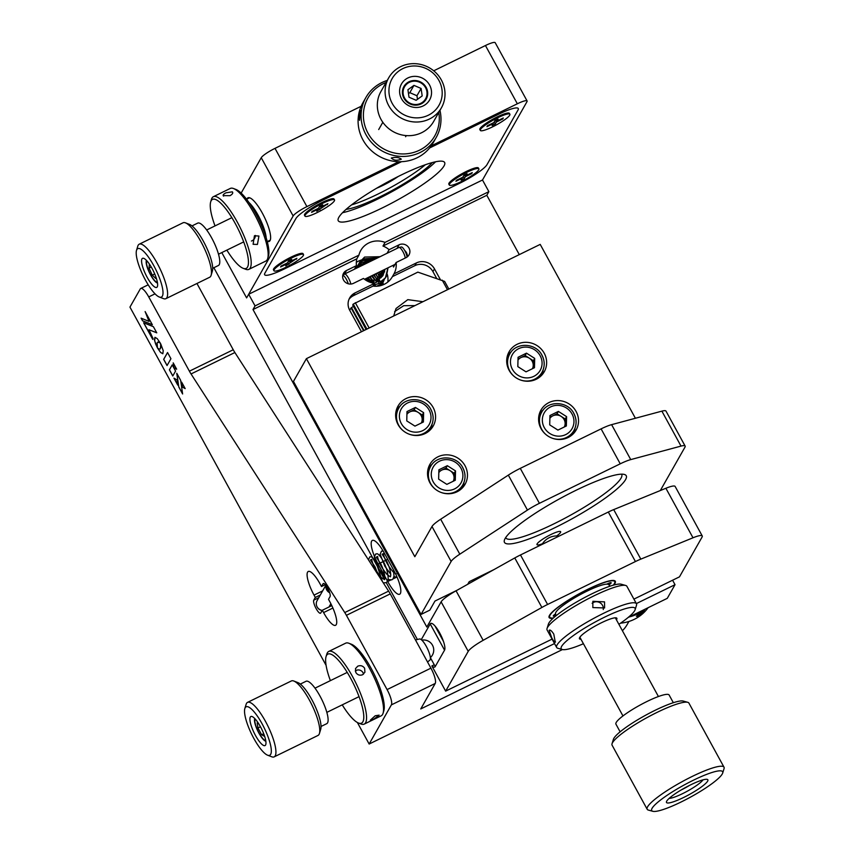 <?xml version="1.0" encoding="UTF-8"?>
<svg xmlns="http://www.w3.org/2000/svg" width="854" height="854" viewBox="0 0 854 854"><rect width="100%" height="100%" fill="white"/><g stroke="black" fill="none" stroke-linecap="round" stroke-linejoin="round"><path stroke-width="1.28" d="M393.203 265.274A20.218 19.215 -150.4 0 1 393.523 267.056L396.107 262.509L406.098 257.62A7.408 7.045 29.6 0 0 409.013 248.076A7.408 7.045 29.6 0 0 399.074 244.81L389.093 249.688A20.218 19.215 -150.4 0 0 382.976 246.027L385.047 242.387L488.883 191.648L486.812 195.288L382.976 246.027M407.283 256.894A7.408 7.045 29.6 0 0 404.679 250.478M396.107 262.509A20.218 19.215 -150.4 0 1 393.95 273.899L392.402 276.632A20.218 19.215 -150.4 0 1 392.306 276.781A20.218 19.215 -150.4 0 1 373.017 286.101L353.481 295.644A13.483 12.81 29.6 0 0 348.998 299.327M488.883 191.648L482.499 180.002L248.685 294.256L255.058 305.903L252.997 309.543L356.833 258.805A20.218 19.215 -150.4 0 0 356.46 265.637L346.468 270.515A7.408 7.045 29.6 0 0 344.813 281.756A7.408 7.045 29.6 0 0 353.481 283.336L363.473 278.447A20.218 19.215 -150.4 0 0 374.564 283.368L373.017 286.101M387.31 274.412A20.218 19.215 -150.4 0 1 387.812 282.055M387.524 581.222L387.684 581.521A20.218 5.263 -116 0 0 399.661 594.224A20.218 5.263 -116 0 0 400.355 593.541A20.218 5.263 -116 0 0 393.886 570.6L384.321 553.125A20.218 5.263 -116 0 0 372.344 540.422A20.218 5.263 -116 0 0 378.119 564.046L387.246 580.72M613.748 585.054A37.736 6.394 151.3 0 0 614.944 583.399A37.736 6.394 151.3 0 0 615.307 581.275A37.736 6.394 151.3 0 0 583.581 591.427A37.736 6.394 151.3 0 0 549.474 615.392A37.736 6.394 151.3 0 0 549.101 617.517A37.736 6.394 151.3 0 0 553.125 618.243M252.997 309.543L426.819 627.039L441.123 601.846A20.218 3.427 -28.7 0 1 456.057 590.808L514.781 557.95A20.218 3.427 -28.7 0 1 520.481 554.961L547.595 604.472L635.429 561.548L608.315 512.037L520.481 554.961M363.548 330.722L351.058 307.91L349.713 310.28L361.466 331.747M349.713 310.28A13.483 12.81 -150.4 0 1 349.692 297.907A13.483 12.81 -150.4 0 1 355.029 292.911L353.481 295.644M374.564 283.368L355.029 292.911M436.586 278.287L432.925 271.593A13.483 12.81 29.6 0 0 414.852 265.658L416.41 262.925L393.95 273.899M414.852 265.658L392.402 276.632M416.41 262.925A13.483 12.81 -150.4 0 1 434.472 268.861L432.925 271.593M440.301 279.504L434.472 268.861M519.296 254.62L486.812 195.288M248.685 294.256L246.614 297.897L221.805 252.592L246.614 297.897L293.146 215.977L261.249 157.712A13.483 2.284 -28.7 0 1 275.009 148.361L361.157 106.27M421.812 640.137A10.109 10.109 0 0 1 430.363 657.623L435.241 666.536L444.55 650.161A15.158 3.95 -116 0 0 440.322 634.127A15.158 3.95 -116 0 0 430.715 623.431A15.158 3.95 -116 0 0 430.202 623.943L421.268 639.667L430.202 623.943L431.441 623.335L430.202 623.943L444.55 650.161L435.241 666.536A15.158 3.95 -116 0 1 434.729 667.059A15.158 3.95 -116 0 1 431.868 665.939L445.649 691.121L552.09 639.102M456.057 590.808L483.161 640.319A20.218 3.427 151.3 0 0 468.227 651.356L445.649 691.121M213.852 267.729L384.588 579.578M386.232 582.588L417.392 639.497M483.161 640.319L541.884 607.461L514.781 557.95M633.914 599.124L679.474 576.856L702.052 537.102A20.218 3.427 151.3 0 0 702.244 535.96A20.218 3.427 151.3 0 0 693 537.785L665.896 488.264A20.218 3.427 -28.7 0 1 675.14 486.449L702.244 535.96M608.315 512.037A20.218 3.427 -28.7 0 1 613.706 509.603L640.82 559.124L693 537.785M640.82 559.124A20.218 3.427 151.3 0 0 635.429 561.548M547.595 604.472A20.218 3.427 151.3 0 0 541.884 607.461M356.321 262.37A20.218 19.215 -150.4 0 1 373.166 260.064M431.868 665.939L434.27 664.764M613.706 509.603L665.896 488.264M255.058 305.903L358.904 255.165L356.833 258.805M358.904 255.165A20.218 19.215 -150.4 0 1 360.772 250.446A20.218 19.215 -150.4 0 1 385.047 242.387M356.46 265.637L354.421 269.223M387.054 253.286L389.093 249.688M352.745 305.049L366.088 329.484L352.713 305.006L353.236 304.088L417.841 272.127L444.624 281.404L448.82 289.058M422.933 301.708L407.796 299.647L396.021 308.518L393.694 315.991M394.633 311.582L403.761 305.668L414.937 305.615M351.058 307.91L351.506 307.579A5.818 0.982 -28.7 0 0 353.428 306.351M625.555 479.638A69.409 11.753 -28.7 0 1 557.566 526.395A69.409 11.753 -28.7 0 1 504.404 540.123A69.409 11.753 -28.7 0 1 505.141 538.479A69.409 11.753 -28.7 0 1 562.594 497.177A69.409 11.753 -28.7 0 1 624.359 474.45A69.409 11.753 -28.7 0 1 625.555 479.638M505.707 537.572A66.036 11.177 151.3 0 0 505.824 537.86A66.036 11.177 151.3 0 0 561.356 520.097A66.036 11.177 151.3 0 0 621.039 478.155A66.036 11.177 151.3 0 0 621.68 474.429A66.036 11.177 151.3 0 0 621.509 474.173M537.113 543.902A13.483 2.284 151.3 0 0 536.985 544.66A13.483 2.284 151.3 0 0 542.503 543.699A13.483 2.284 -28.7 0 1 536.985 544.66A13.483 2.284 -28.7 0 1 537.113 543.902A13.483 2.284 -28.7 0 1 549.293 535.341A13.483 2.284 -28.7 0 1 560.63 531.711A13.483 2.284 151.3 0 0 549.293 535.341A13.483 2.284 151.3 0 0 537.113 543.902M556.723 535.949A13.483 2.284 151.3 0 0 560.502 532.48A13.483 2.284 151.3 0 0 560.63 531.711A13.483 2.284 -28.7 0 1 560.502 532.48A13.483 2.284 -28.7 0 1 556.723 535.949M429.968 482.873A20.218 19.215 29.6 0 0 447.549 493.751A20.218 19.215 29.6 0 0 465.078 484.282A20.218 19.215 29.6 0 0 465.035 465.729A20.218 19.215 29.6 0 0 447.453 454.851A20.218 19.215 29.6 0 0 429.925 464.32A20.218 19.215 29.6 0 0 429.968 482.873M463.017 487.207A20.218 19.215 29.6 0 0 463.925 482.499M541.03 428.601A20.218 19.215 29.6 0 0 558.612 439.479A20.218 19.215 29.6 0 0 576.14 430.01A20.218 19.215 29.6 0 0 576.098 411.457A20.218 19.215 29.6 0 0 558.516 400.579A20.218 19.215 29.6 0 0 540.988 410.048A20.218 19.215 29.6 0 0 541.03 428.601M574.08 432.935A20.218 19.215 29.6 0 0 574.988 428.228M509.133 370.348A20.218 19.215 29.6 0 0 526.715 381.226A20.218 19.215 29.6 0 0 544.254 371.757A20.218 19.215 29.6 0 0 544.212 353.204A20.218 19.215 29.6 0 0 526.63 342.326A20.218 19.215 29.6 0 0 509.091 351.795A20.218 19.215 29.6 0 0 509.133 370.348M542.183 374.682A20.218 19.215 29.6 0 0 543.101 369.963M398.071 424.619A20.218 19.215 29.6 0 0 415.652 435.497A20.218 19.215 29.6 0 0 433.191 426.029A20.218 19.215 29.6 0 0 433.149 407.475A20.218 19.215 29.6 0 0 415.567 396.598A20.218 19.215 29.6 0 0 398.028 406.066A20.218 19.215 29.6 0 0 398.071 424.619M431.121 428.954A20.218 19.215 29.6 0 0 432.039 424.246M467.736 584.275L469.198 581.691L494.018 569.565M306.394 358.659L293.466 381.418L421.043 614.432L451.125 561.462L431.985 526.512L414.83 556.723L306.394 358.659L540.208 244.393L635.397 418.257M630.743 459.601A20.218 3.427 151.3 0 0 620.239 463.818L601.099 428.868A20.218 3.427 -28.7 0 1 611.613 424.651L630.743 459.601L681.012 446.098A20.218 3.427 151.3 0 1 685.132 446.066A20.218 3.427 151.3 0 1 684.94 447.208L660.334 490.538M431.985 526.512A20.218 3.427 -28.7 0 1 440.675 519.232L508.333 475.123A20.218 3.427 -28.7 0 1 520.278 468.366L539.408 503.316L620.239 463.818M539.408 503.316A20.218 3.427 151.3 0 0 527.462 510.073L459.815 554.182A20.218 3.427 151.3 0 0 451.125 561.462M456.879 590.349L434.974 601.045L429.808 610.151L421.043 614.432M601.099 428.868L520.278 468.366M611.613 424.651L661.882 411.137A20.218 3.427 -28.7 0 1 666.003 411.116L685.132 446.066M400.152 406.141A20.218 19.215 29.6 0 0 396.576 409.333M511.215 351.859A20.218 19.215 29.6 0 0 507.639 355.061M543.112 410.123A20.218 19.215 29.6 0 0 539.536 413.315M432.049 464.395A20.218 19.215 29.6 0 0 428.473 467.586M608.881 584.873A5.049 0.854 151.3 0 0 611.144 582.738A5.049 0.854 151.3 0 0 606.788 584.157M613.3 585.171A37.064 6.277 151.3 0 0 614.72 581.595A37.064 6.277 151.3 0 0 574.443 596.572A37.064 6.277 151.3 0 0 549.698 617.196A37.064 6.277 151.3 0 0 553.477 617.933M555.559 613.909A5.049 0.854 151.3 0 0 553.264 616.054A5.049 0.854 151.3 0 0 555.933 615.456M555.506 641.984C554.833 642.667 553.573 641.269 551.716 637.767L549.133 630.327C550.083 629.494 551.641 630.764 553.787 634.127L555.292 642.208M603.255 609.553A6.736 6.405 29.6 0 0 592.142 603.298M604.525 601.867L604.589 607.952L592.836 607.578L592.868 601.301L604.525 601.867M580.976 639.24A21.329 3.608 -28.7 0 1 579.428 638.066A21.329 3.608 -28.7 0 1 579.652 637.564A21.329 3.608 -28.7 0 1 597.309 624.872A21.329 3.608 -28.7 0 1 616.289 617.89A21.329 3.608 -28.7 0 1 616.652 619.481A21.329 3.608 -28.7 0 1 616.439 619.823M618.894 624.306A42.113 7.131 151.3 0 0 634.682 610.674A42.113 7.131 151.3 0 0 635.13 609.671A42.113 7.131 151.3 0 0 602.881 618.008A42.113 7.131 151.3 0 0 561.622 646.382A42.113 7.131 151.3 0 0 562.348 649.52A42.113 7.131 151.3 0 0 583.421 643.724M562.348 649.52L557.886 648.293A45.486 7.697 -28.7 0 1 556.659 647.46A45.486 7.697 -28.7 0 1 557.107 644.898A45.486 7.697 -28.7 0 1 598.216 616.001A45.486 7.697 -28.7 0 1 636.454 603.767A45.486 7.697 -28.7 0 1 636.497 605.251L635.13 609.671M547.051 628.491L548.417 624.071A42.113 7.131 -28.7 0 1 548.866 623.078A42.113 7.131 -28.7 0 1 583.73 598.014A42.113 7.131 -28.7 0 1 621.2 584.221L625.662 585.46A45.486 7.697 151.3 0 0 585.193 600.351A45.486 7.697 151.3 0 0 547.531 627.412A45.486 7.697 151.3 0 0 547.051 628.491A45.486 7.697 151.3 0 0 547.094 629.985L556.659 647.46M636.454 603.767L626.889 586.292A45.486 7.697 151.3 0 0 625.662 585.46M610.119 586.154L608.667 584.648A30.328 5.135 151.3 0 0 582.695 593.316A30.328 5.135 151.3 0 0 555.901 612.254A30.328 5.135 151.3 0 0 555.527 613.738L556.007 615.777M679.133 799.568A23.581 3.992 -28.7 0 1 666.472 801.692A23.581 3.992 -28.7 0 1 695.231 782.712A23.581 3.992 -28.7 0 1 707.229 779.382A23.581 3.992 -28.7 0 1 700.867 787.335A23.581 3.992 -28.7 0 1 679.133 799.568M669.162 798.394A20.218 3.427 151.3 0 0 678.684 795.448A20.218 3.427 151.3 0 0 703.002 779.862M673.379 805.578A40.437 6.843 151.3 0 0 722.687 773.041A40.437 6.843 151.3 0 0 700.985 776.702A40.437 6.843 151.3 0 0 663.729 797.657A40.437 6.843 151.3 0 0 652.808 811.3A40.437 6.843 151.3 0 0 673.379 805.578M652.808 811.3L648.346 810.072A43.8 7.419 -28.7 0 1 647.172 809.261A43.8 7.419 -28.7 0 1 700.547 772.582A43.8 7.419 -28.7 0 1 724.011 767.191A43.8 7.419 -28.7 0 1 724.053 768.621L722.687 773.041M612.04 743.749L613.407 739.329A40.437 6.843 -28.7 0 1 662.715 706.792A40.437 6.843 -28.7 0 1 683.285 701.081L687.737 702.308A43.8 7.419 151.3 0 0 665.458 708.5A43.8 7.419 151.3 0 0 612.04 743.749A43.8 7.419 151.3 0 0 612.083 745.179L647.172 809.261M724.011 767.191L688.922 703.109A43.8 7.419 151.3 0 0 687.737 702.308M620.132 731.825L615.937 724.149A30.328 5.135 -28.7 0 1 652.883 698.753A30.328 5.135 -28.7 0 1 669.13 695.017L673.336 702.703M689.541 785.392A16.845 2.85 -28.7 0 1 681.065 790.035M267.612 241.458A24.264 6.32 -116 0 0 269.234 241.415A24.264 6.32 -116 0 0 262.306 213.062A24.264 6.32 -116 0 0 247.938 197.818A24.264 6.32 -116 0 0 246.902 199.078M241.148 193.1L261.249 157.712M433.715 70.807L485.446 45.529A13.483 2.284 -28.7 0 1 495.203 42.7L527.089 100.953A13.483 2.284 151.3 0 0 517.343 103.782L485.446 45.529M284.115 269.053L459.473 183.354A26.954 4.569 151.3 0 0 486.993 164.651L518.015 110.027A26.954 4.569 151.3 0 0 518.271 108.511A26.954 4.569 -28.7 0 1 518.015 110.027L486.993 164.651A26.954 4.569 -28.7 0 1 459.473 183.354L284.115 269.053A26.954 4.569 -28.7 0 1 264.612 274.71A26.954 4.569 -28.7 0 1 264.868 273.195A26.954 4.569 151.3 0 0 264.612 274.71A26.954 4.569 151.3 0 0 284.115 269.053M295.89 218.581L264.868 273.195L295.89 218.581A26.954 4.569 -28.7 0 1 323.399 199.868A26.954 4.569 151.3 0 0 295.89 218.581M498.768 114.18L429.605 147.977L498.768 114.18A26.954 4.569 -28.7 0 1 518.271 108.511A26.954 4.569 151.3 0 0 498.768 114.18M401.54 161.684L323.399 199.868L401.54 161.684M275.009 148.361L306.906 206.615L398.797 161.716M431.217 145.874L517.343 103.782M306.906 206.615A13.483 2.284 151.3 0 0 293.146 215.977M527.089 100.953A13.483 2.284 151.3 0 1 526.961 101.711L482.499 180.002M425.367 164.715A53.909 9.127 -28.7 0 1 351.56 204.885M432.305 162.559A53.909 9.127 -28.7 0 1 391.185 190.986A53.909 9.127 -28.7 0 1 346.051 209.401M376.603 188.243A21.905 3.704 151.3 0 0 398.199 176.49M338.835 217.322A60.645 10.269 151.3 0 0 338.248 220.738A60.645 10.269 151.3 0 0 389.232 204.426A60.645 10.269 151.3 0 0 444.048 165.9A60.645 10.269 151.3 0 0 444.635 162.484A60.645 10.269 151.3 0 0 393.651 178.806A60.645 10.269 151.3 0 0 338.835 217.322M342.529 212.71A60.645 10.269 151.3 0 0 391.591 191.883A60.645 10.269 151.3 0 0 435.572 161.78M303.501 254.556L303.031 253.681A16.845 2.85 151.3 0 0 302.572 253.371A16.845 2.85 151.3 0 0 287.584 258.89A16.845 2.85 151.3 0 0 273.632 268.914A16.845 2.85 151.3 0 0 273.461 269.309A16.845 2.85 151.3 0 0 273.472 269.853L273.953 270.729A16.845 2.85 151.3 0 0 288.118 266.202A16.845 2.85 151.3 0 0 303.341 255.506A16.845 2.85 151.3 0 0 303.501 254.556A16.845 2.85 151.3 0 0 289.346 259.082A16.845 2.85 151.3 0 0 274.113 269.779A16.845 2.85 151.3 0 0 273.953 270.729M334.522 199.932L334.042 199.057A16.845 2.85 151.3 0 0 333.594 198.747A16.845 2.85 151.3 0 0 318.606 204.266A16.845 2.85 151.3 0 0 304.654 214.29A16.845 2.85 151.3 0 0 304.472 214.696A16.845 2.85 151.3 0 0 304.494 215.24L304.974 216.115A16.845 2.85 151.3 0 0 319.129 211.589A16.845 2.85 151.3 0 0 334.362 200.882A16.845 2.85 151.3 0 0 334.522 199.932A16.845 2.85 151.3 0 0 320.357 204.469A16.845 2.85 151.3 0 0 305.134 215.165A16.845 2.85 151.3 0 0 304.974 216.115M509.891 114.244L509.411 113.368A16.845 2.85 151.3 0 0 508.952 113.059A16.845 2.85 151.3 0 0 493.964 118.578A16.845 2.85 151.3 0 0 480.023 128.602A16.845 2.85 151.3 0 0 479.841 128.997A16.845 2.85 151.3 0 0 479.852 129.552L480.332 130.427A16.845 2.85 151.3 0 0 494.498 125.89A16.845 2.85 151.3 0 0 509.721 115.194A16.845 2.85 151.3 0 0 509.891 114.244A16.845 2.85 151.3 0 0 495.726 118.77A16.845 2.85 151.3 0 0 480.492 129.477A16.845 2.85 151.3 0 0 480.332 130.427M478.87 168.857L478.389 167.982A16.845 2.85 151.3 0 0 477.93 167.672A16.845 2.85 151.3 0 0 462.943 173.191A16.845 2.85 151.3 0 0 449.001 183.215A16.845 2.85 151.3 0 0 448.82 183.61A16.845 2.85 151.3 0 0 448.841 184.165L449.311 185.04A16.845 2.85 151.3 0 0 463.476 180.504A16.845 2.85 151.3 0 0 478.71 169.807A16.845 2.85 151.3 0 0 478.87 168.857A16.845 2.85 151.3 0 0 464.704 173.394A16.845 2.85 151.3 0 0 449.482 184.09A16.845 2.85 151.3 0 0 449.311 185.04M248.898 202.451A23.581 6.149 64 0 1 266.181 237.796M141.679 262.541A16.173 4.217 64 0 1 143.792 258.378A16.173 4.217 64 0 1 151.948 268.252A16.173 4.217 64 0 1 157.531 283.197A16.173 4.217 64 0 1 157.467 286.368A16.173 4.217 64 0 1 149.429 281.073A16.173 4.217 64 0 1 141.679 262.541M146.45 260.395A12.799 3.331 -116 0 0 146.247 263.267A12.799 3.331 -116 0 0 150.945 275.586A12.799 3.331 -116 0 0 157.51 283.016M136.394 255.656A26.954 7.024 -116 0 0 145.703 280.571A26.954 7.024 -116 0 0 159.303 297.021A26.954 7.024 -116 0 0 162.815 290.082A26.954 7.024 -116 0 0 149.909 259.21A26.954 7.024 -116 0 0 136.512 250.382A26.954 7.024 -116 0 0 136.394 255.656M136.512 250.382L137.793 246.144A30.328 7.899 64 0 1 139.213 244.201A30.328 7.899 64 0 1 154.916 259.317A30.328 7.899 64 0 1 167.395 290.808A30.328 7.899 64 0 1 165.847 298.686A30.328 7.899 64 0 1 163.434 298.612L159.303 297.021M185.467 222.851L189.599 224.442A26.954 7.024 64 0 1 203.199 240.892A26.954 7.024 64 0 1 212.507 265.807A26.954 7.024 64 0 1 212.39 271.081L211.109 275.319A30.328 7.899 -116 0 0 211.237 269.384A30.328 7.899 -116 0 0 200.765 241.362A30.328 7.899 -116 0 0 185.467 222.851A30.328 7.899 -116 0 0 183.055 222.777L139.213 244.201M165.847 298.686L209.678 277.262A30.328 7.899 -116 0 0 211.109 275.319M191.99 225.904L197.701 223.118A23.581 6.149 64 0 1 209.913 234.871A23.581 6.149 64 0 1 219.617 259.37A23.581 6.149 64 0 1 218.41 265.498L212.699 268.284M424.47 86.019A12.127 11.529 29.6 0 0 407.646 83.35A12.127 11.529 29.6 0 0 405.629 99.651A12.127 11.529 29.6 0 0 422.463 102.32A12.127 11.529 29.6 0 0 424.47 86.019M421.097 88.464L413.955 85.379L407.913 89.745L409.002 97.207L416.144 100.292L422.186 95.915L421.097 88.464L416.955 95.744L409.824 92.659L408.479 93.63M417.489 99.32L416.955 95.744M409.824 92.659L413.955 85.379M146.867 260.833A12.127 3.16 -116 0 0 146.632 261.324A12.127 3.16 -116 0 0 147.123 266.224A12.127 3.16 -116 0 0 156.89 282.311A12.127 3.16 -116 0 0 157.414 282.428M150.112 265.178L149.311 264.398L149.055 268.092L152.279 275.137L155.748 278.489L155.866 276.835M151.243 267.024L149.055 268.092M154.723 273.942L152.279 275.137M405.394 103.483A16.173 15.372 -150.4 0 1 403.248 81.493A16.173 15.372 -150.4 0 1 425.751 80.361A16.173 15.372 -150.4 0 1 427.886 102.352A16.173 15.372 -150.4 0 1 405.394 103.483M423.114 83.681A12.799 12.169 29.6 0 0 403.921 86.51A12.799 12.169 29.6 0 0 406.995 101.989A12.799 12.169 29.6 0 0 426.189 99.16A12.799 12.169 29.6 0 0 423.114 83.681M398.604 111.191A26.954 25.62 29.6 0 0 436.106 109.312A26.954 25.62 29.6 0 0 432.53 72.654A26.954 25.62 29.6 0 0 395.039 74.533A26.954 25.62 29.6 0 0 398.604 111.191M434.142 71.16A30.328 28.822 -150.4 0 1 441.422 107.807A30.328 28.822 -150.4 0 1 395.968 114.511A30.328 28.822 -150.4 0 1 388.687 77.863A30.328 28.822 -150.4 0 1 434.142 71.16M388.687 77.863L380.927 91.517A30.328 28.822 29.6 0 0 388.207 128.164A30.328 28.822 29.6 0 0 433.661 121.46L441.422 107.807M302.572 253.371A16.845 2.85 151.3 0 0 287.584 258.89A16.845 2.85 151.3 0 0 273.632 268.914A16.845 2.85 151.3 0 0 273.461 269.309M287.435 262.925L281.115 266.01L280.56 266.992L286.869 263.907L285.759 265.872L296.904 258.292L290.584 261.377L291.705 259.413L288.545 260.95L287.435 262.925M290.584 261.377L289.73 260.374M296.338 259.274L295.612 258.922M290.029 262.359L288.908 260.78M288.908 264.324L287.862 262.157M286.869 263.907L286.677 263.288M333.594 198.747A16.845 2.85 151.3 0 0 318.606 204.266A16.845 2.85 151.3 0 0 304.654 214.29A16.845 2.85 151.3 0 0 304.472 214.696M318.446 208.301L312.137 211.386L311.582 212.368L317.891 209.283L316.77 211.258L327.915 203.679L321.606 206.764L322.716 204.8L319.567 206.337L318.446 208.301M321.606 206.764L320.752 205.761M327.36 204.661L326.634 204.309M321.051 207.746L319.93 206.156M319.93 209.71L318.884 207.543M317.891 209.283L317.699 208.675M508.952 113.059A16.845 2.85 151.3 0 0 493.964 118.578A16.845 2.85 151.3 0 0 480.023 128.602A16.845 2.85 151.3 0 0 479.841 128.997M493.815 122.613L487.495 125.698L486.94 126.68L493.249 123.595L492.139 125.559L495.288 124.022L496.409 122.047L502.718 118.962L503.284 117.98L496.964 121.065L498.085 119.101L494.925 120.649L493.815 122.613M496.964 121.065L496.11 120.062M502.718 118.962L501.992 118.61M496.409 122.047L495.299 120.467M495.288 124.022L494.242 121.844M493.249 123.595L493.057 122.976M477.93 167.672A16.845 2.85 151.3 0 0 462.943 173.191A16.845 2.85 151.3 0 0 449.001 183.215A16.845 2.85 151.3 0 0 448.82 183.61M462.793 177.226L456.484 180.311L455.919 181.294L462.238 178.208L461.117 180.173L464.277 178.635L465.387 176.671L471.707 173.586L472.262 172.604L465.953 175.689L467.063 173.714L463.914 175.262L462.793 177.226M465.953 175.689L465.099 174.686M471.707 173.586L470.97 173.234M465.387 176.671L464.277 175.081M464.277 178.635L463.231 176.458M462.238 178.208L462.046 177.6M391.367 157.99C395.658 156.955 398.978 157.349 401.327 159.175C396.982 160.872 393.662 160.477 391.367 157.99L391.303 158.171M360.356 110.689L359.566 120.35L358.883 116.849L360.537 110.497M365.875 97.548L362.875 102.832A40.437 38.43 29.6 0 0 358.21 118.033A40.437 38.43 29.6 0 0 386.723 159.613A40.437 38.43 29.6 0 0 433.191 142.767L436.191 137.483A40.437 38.43 -150.4 0 1 389.723 154.339A40.437 38.43 -150.4 0 1 361.199 112.749A40.437 38.43 -150.4 0 1 365.875 97.548A40.437 38.43 -150.4 0 1 387.214 80.436M386.04 82.507A38.409 36.508 29.6 0 0 363.505 112.44A38.409 36.508 29.6 0 0 398.338 153.677A38.409 36.508 29.6 0 0 439.18 121.503A38.409 36.508 29.6 0 0 438.775 112.461M439.959 110.39A40.437 38.43 -150.4 0 1 440.856 122.293A40.437 38.43 -150.4 0 1 436.191 137.483M223.534 196.11C222.595 195.203 223.417 194.104 225.99 192.812L232.309 191.83C233.302 192.908 232.544 194.189 230.036 195.673L223.15 195.63M251.418 241.02A5.049 4.409 125.3 0 0 252.154 240.732A5.049 4.409 125.3 0 0 255.282 235.437M257.428 244.457L253.104 244.297L254.439 235.757L258.933 236.046L257.428 244.457M233.526 188.531L236.003 189.481A38.409 10.002 64 0 1 238.458 190.848A38.409 10.002 64 0 1 260.214 222.467A38.409 10.002 64 0 1 268.487 255.944L267.708 258.484A40.437 10.536 -116 0 0 259.008 223.257A40.437 10.536 -116 0 0 236.099 189.972A40.437 10.536 -116 0 0 233.526 188.531A40.437 10.536 -116 0 0 230.313 188.424L213.361 196.708A40.437 10.536 64 0 1 219.147 198.256A40.437 10.536 64 0 1 244.255 236.537A40.437 10.536 64 0 1 248.866 269.362A40.437 10.536 64 0 1 245.653 269.266L243.176 268.316A38.409 10.002 -116 0 0 243.7 241.906A38.409 10.002 -116 0 0 217.994 200.85A38.409 10.002 -116 0 0 210.692 201.854A38.409 10.002 -116 0 0 215.027 225.904M248.866 269.362L265.818 261.078A40.437 10.536 -116 0 0 267.708 258.484M226.854 250.115A38.409 10.002 -116 0 0 240.721 266.95A38.409 10.002 -116 0 0 243.176 268.316M210.692 201.854L211.461 199.313A40.437 10.536 64 0 1 213.361 196.708M336.262 624.594A20.218 5.263 -116 0 0 329.793 601.664L328.523 599.327L330.071 596.594A7.408 1.932 -116 0 0 328 588.758A7.408 1.932 -116 0 0 323.303 583.528A7.408 1.932 -116 0 0 323.058 583.784L321.499 586.517L320.229 584.179A20.218 5.263 -116 0 0 308.251 571.486A20.218 5.263 -116 0 0 314.026 595.11L315.297 597.437L313.749 600.17A7.408 1.932 -116 0 0 315.809 608.005A7.408 1.932 -116 0 0 320.506 613.236A7.408 1.932 -116 0 0 320.762 612.98L322.31 610.258L323.591 612.585A20.218 5.263 -116 0 0 335.569 625.288A20.218 5.263 -116 0 0 336.262 624.594M370.487 282.439L371.202 281.179A20.218 19.215 29.6 0 1 373.219 283.154M380.98 277.667A20.218 19.215 29.6 0 0 377.383 273.002L379.197 275.714M357.698 267.622A20.218 19.215 29.6 0 0 354.752 268.636M375.514 286.261A20.218 19.215 29.6 0 0 374.095 284.201M383.361 284.702A20.218 19.215 29.6 0 0 382.923 282.471M435.22 683.456L391.378 704.881A13.483 3.512 -116 0 0 387.075 689.584L430.918 668.159A13.483 3.512 64 0 1 435.22 683.456L420.744 708.948L554.534 643.564M636.358 603.586L675.023 584.691L672.578 580.229M391.378 704.881L369.152 744.026L562.466 649.552M628.192 617.431L667.273 598.344L675.023 584.691M155.033 293.84L148.735 296.914A13.483 3.512 -116 0 0 140.75 288.449A13.483 3.512 -116 0 0 140.291 288.908L129.947 307.109L326.089 665.351M369.152 744.026L357.367 722.495M160.744 343.938L160.371 348.827L159.207 349.083L157.542 348.069L160.563 352.456L162.826 353.737L163.242 350.695L160.744 343.938M148.97 329.74L156.762 332.836L153.4 326.698L143.632 322.769L152.749 339.412L153.122 338.76L148.97 329.74L156.73 332.772M152.354 324.776L145.116 311.561L149.012 321.382L141.102 318.158L142.575 320.848L152.354 324.776M172.775 376.006L175.582 371.063L172.198 364.893L169.391 369.825L172.775 376.006M176.661 369.195L173.202 362.865L173.885 367.732L176.661 369.195M181.635 382.133L182.425 387.097L185.179 388.602L181.635 382.133M176.767 373.241L178.785 386.979L182.617 393.982L180.674 380.382L176.767 373.241M177.771 385.122L177.045 379.934L173.949 378.141L177.771 385.122M157.115 342.87L158.353 341.995L160.274 343.073L157.221 338.622L154.948 337.319L154.425 339.785L155.599 343.948L157.488 348.005L157.115 342.87M167.053 365.555L170.939 358.723L167.544 352.531L163.658 359.353L167.053 365.555M148.735 296.914L189.396 371.18L233.238 349.756A13.483 3.512 -116 0 0 234.882 352.531L388.613 591.128A13.483 3.512 64 0 1 390.257 593.893L346.414 615.318L387.075 689.584M346.414 615.318A13.483 3.512 -116 0 0 344.77 612.553L388.613 591.128M234.882 352.531L191.04 373.956L344.77 612.553M191.04 373.956A13.483 3.512 64 0 1 189.396 371.18M196.954 283.485L233.238 349.756M430.918 668.159L390.257 593.893M167.565 352.563L163.722 359.331L167.096 365.491M154.958 337.319L154.723 340.992L157.435 347.759M157.638 342.134L160.189 342.913M174.056 378.205L177.749 384.94M176.853 373.401L178.785 386.979M178.849 386.958L182.596 393.801M181.721 382.293L182.425 387.097M182.478 387.065L185.126 388.506M173.287 363.014L173.949 367.7L176.618 369.109M172.22 364.925L169.455 369.793L172.818 375.931M141.198 318.19L142.639 320.816L152.311 324.712M145.137 311.593L149.012 321.382M143.728 322.801L152.781 339.348M157.67 348.186L160.616 352.435L162.868 353.716M160.435 343.361L160.947 347.044L160.168 348.998M325.289 584.659L321.499 586.517M315.297 597.437L320.314 594.992M331.811 605.614L322.31 610.258M329.687 605.764A7.408 1.932 -116 0 0 330.22 606.393M622.395 630.711A30.328 28.822 29.6 0 0 627.135 624.594L628.896 621.488M644.396 610.823C640.938 614.688 638.269 616.513 636.401 616.31C640.265 613.001 642.934 611.165 644.396 610.823L644.471 610.567M644.364 609.532A40.437 38.43 -150.4 0 1 629.163 616.962M620.559 623.164A40.437 38.43 29.6 0 0 648.101 607.706M250.83 724.47A16.173 4.217 64 0 1 252.111 716.559A16.173 4.217 64 0 1 265.039 737.621A16.173 4.217 64 0 1 265.786 744.539A16.173 4.217 64 0 1 259.029 741.058A16.173 4.217 64 0 1 250.83 724.47M254.78 718.577A12.799 3.331 -116 0 0 255.229 724.416A12.799 3.331 -116 0 0 265.84 741.197M246.091 720.093A26.954 7.024 -116 0 0 267.622 755.203A26.954 7.024 -116 0 0 269.768 742.009A26.954 7.024 -116 0 0 256.115 714.36A26.954 7.024 -116 0 0 244.831 708.564A26.954 7.024 -116 0 0 246.091 720.093M244.831 708.564L246.123 704.326A30.328 7.899 64 0 1 247.543 702.372A30.328 7.899 64 0 1 260.865 713.752A30.328 7.899 64 0 1 274.177 741.955A30.328 7.899 64 0 1 274.166 756.868A30.328 7.899 64 0 1 271.764 756.793L267.622 755.203M293.787 681.022L297.929 682.613A26.954 7.024 64 0 1 319.46 717.734A26.954 7.024 64 0 1 320.72 729.252L319.428 733.501A30.328 7.899 -116 0 0 318.019 720.53A30.328 7.899 -116 0 0 293.787 681.022A30.328 7.899 -116 0 0 291.385 680.948L247.543 702.372M274.166 756.868L318.008 735.443A30.328 7.899 -116 0 0 319.428 733.501M300.32 684.086L306.031 681.289A23.581 6.149 64 0 1 316.396 690.139A23.581 6.149 64 0 1 326.751 712.076A23.581 6.149 64 0 1 326.74 723.68L321.029 726.466M363.505 674.158A5.049 4.74 20.7 0 0 355.275 670.988M362.619 674.735C359.822 675.749 357.559 675.002 355.83 672.493L355.467 668.629L357.741 666.184C360.559 665.106 362.843 665.778 364.605 668.212L364.925 672.205L362.619 674.735M373.967 719.047L370.348 720.157L375.216 715.769L379.123 715.15L373.967 719.047M348.891 643.265L351.378 644.226A38.409 10.002 64 0 1 369.91 666.152A38.409 10.002 64 0 1 383.852 710.677L383.083 713.229A40.437 10.536 -116 0 0 368.405 666.355A40.437 10.536 -116 0 0 348.891 643.265A40.437 10.536 -116 0 0 345.678 643.169L328.726 651.453A40.437 10.536 64 0 1 351.453 674.639A40.437 10.536 64 0 1 364.231 724.107A40.437 10.536 64 0 1 361.018 724L358.541 723.05A38.409 10.002 -116 0 0 349.446 676.154A38.409 10.002 -116 0 0 326.068 656.587A38.409 10.002 -116 0 0 330.391 680.638M326.068 656.587L326.836 654.047A40.437 10.536 64 0 1 328.726 651.453M364.231 724.107L381.183 715.823A40.437 10.536 -116 0 0 383.083 713.229M342.23 704.86A38.409 10.002 -116 0 0 358.541 723.05M443.461 641.397L435.06 626.057M255.186 719.015A12.127 3.16 -116 0 0 254.962 719.506A12.127 3.16 -116 0 0 262.029 737.589A12.127 3.16 -116 0 0 265.22 740.493A12.127 3.16 -116 0 0 265.743 740.61M427.534 661.989L429.85 660.142A11.796 3.074 -116 0 0 429.135 652.669A11.796 3.074 -116 0 0 423.392 641.898A11.796 3.074 -116 0 0 419.517 638.984L415.471 639.966M258.655 723.69L257.193 722.868L257.94 727.971L261.602 734.728L264.516 736.383L264.409 735.657M263.694 733.714L261.602 734.728M260.449 726.743L257.94 727.971M453.228 481.261A8.423 8.006 29.6 0 0 450.079 470.661L454.179 473.276L453.997 480.887M427.598 471.856A18.532 17.614 -150.4 0 1 427.875 471.344L430.587 466.562A18.532 17.614 -150.4 0 0 430.629 483.567A18.532 17.614 -150.4 0 0 435.412 489.267M450.079 470.661A8.423 8.006 29.6 0 0 441.753 470.116L445.98 468.056L450.079 470.661M438.817 472.614A8.423 8.006 -150.4 0 1 441.753 470.116L438.839 471.536M446.856 484.367L438.646 479.147L438.881 469.807L447.325 465.686L455.524 470.906L455.289 480.247L446.856 484.367M462.772 467.853A18.532 17.614 -150.4 0 1 462.815 484.858L460.103 489.641A18.532 17.614 -150.4 0 1 459.804 490.143M445.98 468.056L447.325 465.686M454.179 473.276L455.524 470.906M564.291 426.989A8.423 8.006 29.6 0 0 561.142 416.389L565.241 419.004L565.06 426.616M538.66 417.574A18.532 17.614 -150.4 0 1 538.938 417.062L541.649 412.29A18.532 17.614 -150.4 0 0 541.692 429.295A18.532 17.614 -150.4 0 0 546.475 434.996M561.142 416.389A8.423 8.006 29.6 0 0 552.816 415.845L557.043 413.784L561.142 416.389M549.88 418.343A8.423 8.006 -150.4 0 1 552.816 415.845L549.901 417.264M557.918 430.096L549.709 424.876L549.944 415.535L558.388 411.414L566.586 416.635L566.351 425.975L557.918 430.096M573.835 413.582A18.532 17.614 -150.4 0 1 573.877 430.587L571.166 435.369A18.532 17.614 -150.4 0 1 570.867 435.871M557.043 413.784L558.388 411.414M565.241 419.004L566.586 416.635M532.394 368.736A8.423 8.006 29.6 0 0 529.245 358.136L533.355 360.74L533.163 368.362M506.764 359.32A18.532 17.614 -150.4 0 1 507.041 358.808L509.753 354.036A18.532 17.614 -150.4 0 0 509.795 371.042A18.532 17.614 -150.4 0 0 514.578 376.742M529.245 358.136A8.423 8.006 29.6 0 0 520.929 357.591L525.146 355.52L529.245 358.136M517.983 360.089A8.423 8.006 -150.4 0 1 520.929 357.591L518.004 359.011M526.021 371.842L517.823 366.622L518.058 357.282L526.491 353.161L534.7 358.381L534.465 367.722L526.021 371.842M541.948 355.328A18.532 17.614 -150.4 0 1 541.98 372.333L539.269 377.116A18.532 17.614 -150.4 0 1 538.97 377.617M525.146 355.52L526.491 353.161M533.355 360.74L534.7 358.381M421.332 423.008A8.423 8.006 29.6 0 0 418.182 412.407L422.292 415.023L422.1 422.634M395.701 413.592A18.532 17.614 -150.4 0 1 395.978 413.08L398.69 408.308A18.532 17.614 -150.4 0 0 398.733 425.313A18.532 17.614 -150.4 0 0 403.515 431.014M418.182 412.407A8.423 8.006 29.6 0 0 409.867 411.863L414.083 409.803L418.182 412.407M406.92 414.361A8.423 8.006 -150.4 0 1 409.867 411.863L406.942 413.283M414.959 426.114L406.76 420.894L406.984 411.553L415.428 407.433L423.627 412.653L423.403 421.993L414.959 426.114M430.886 409.6A18.532 17.614 -150.4 0 1 430.918 426.605L428.206 431.387A18.532 17.614 -150.4 0 1 427.907 431.889M414.083 409.803L415.428 407.433M422.292 415.023L423.627 412.653M348.251 283.774A6.106 1.591 -116 0 0 343.788 275.895A6.106 1.591 -116 0 0 342.732 275.661A6.106 1.591 -116 0 0 342.721 275.671L344.482 274.102A6.736 1.751 -116 0 1 344.589 274.027A6.736 1.751 -116 0 1 345.656 274.358A6.736 1.751 -116 0 1 350.802 284.04M405.244 258.036A6.736 1.751 -116 0 0 400.014 247.788A6.736 1.751 -116 0 0 399.074 247.425A6.736 1.751 -116 0 0 398.957 247.468L344.589 274.027M406.995 257.097A6.106 1.591 -116 0 0 405.404 251.845A6.106 1.591 -116 0 0 402.234 247.329A6.106 1.591 -116 0 0 401.391 246.998L399.074 247.425M385.047 269.256L382.998 275.468L378.866 279.077L380.404 281.873L385.4 277.892L387.951 267.836M380.404 281.873L378.866 279.077M322.193 610.471A6.106 5.807 -150.4 0 1 317.197 607.045L316.994 606.65A6.736 6.405 -150.4 0 1 317.09 600.661L325.822 585.289M322.225 610.407A6.736 6.405 -150.4 0 1 316.994 606.65M329.687 592.783A6.736 6.405 -150.4 0 1 326.025 585.556M328.875 590.605A6.106 5.807 -150.4 0 1 326.933 586.879M397.035 248.397L399.074 244.81M468.227 651.356L441.123 601.846M387.727 559.349L378.119 564.046M396.63 577.155L392.989 578.937M390.79 580.005L387.684 581.521M344.386 274.187L346.468 270.515M442.233 280.144L447.475 289.709M369.152 327.989L355.296 302.69M364.039 330.487L351.506 307.579M353.236 304.088L366.91 329.078M440.675 519.232L459.815 554.182M527.462 510.073L508.333 475.123M681.012 446.098L661.882 411.137M322.631 590.904L314.026 595.11M332.911 608.027L323.591 612.585M318.755 597.715L313.749 600.17M323.666 583.485L323.058 583.784M460.968 468.248A16.002 15.212 29.6 0 0 439.511 461.192A16.002 15.212 29.6 0 0 433.202 481.816A16.002 15.212 29.6 0 0 454.659 488.862A16.002 15.212 29.6 0 0 460.968 468.248M430.587 466.562C436.682 454.477 456.698 455.214 462.804 467.714C465.772 473.532 465.782 479.254 462.815 484.858A18.532 17.614 -150.4 0 1 440.845 492.352M572.031 413.976A16.002 15.212 29.6 0 0 550.574 406.92A16.002 15.212 29.6 0 0 544.265 427.544A16.002 15.212 29.6 0 0 565.722 434.59A16.002 15.212 29.6 0 0 572.031 413.976M541.649 412.29C547.745 400.206 567.761 400.942 573.867 413.443C576.834 419.261 576.845 424.982 573.877 430.587A18.532 17.614 -150.4 0 1 551.908 438.081M540.144 355.712A16.002 15.212 29.6 0 0 518.688 348.667A16.002 15.212 29.6 0 0 512.379 369.28A16.002 15.212 29.6 0 0 533.835 376.336A16.002 15.212 29.6 0 0 540.144 355.712M509.753 354.036C515.848 341.952 535.874 342.689 541.97 355.189C544.948 361.007 544.948 366.718 541.98 372.333A18.532 17.614 -150.4 0 1 520.011 379.827M429.082 409.995A16.002 15.212 29.6 0 0 407.625 402.939A16.002 15.212 29.6 0 0 401.316 423.563A16.002 15.212 29.6 0 0 422.773 430.608A16.002 15.212 29.6 0 0 429.082 409.995M398.69 408.308C404.785 396.224 424.812 396.961 430.907 409.461C433.885 415.279 433.885 420.99 430.918 426.605A18.532 17.614 -150.4 0 1 408.949 434.099M549.122 616.14L549.698 617.196M614.143 580.549L614.72 581.595M559.05 536.109A16.845 16.845 0 0 0 542.087 544.404M658.423 696.522L615.328 617.805M622.961 715.94L579.866 637.223M270.27 240.155L267.27 241.618M249.56 197.776L246.56 199.238M378.696 129.552L382.827 122.282M405.618 136.736L406.269 135.594M156.89 282.311L157.435 282.514M243.7 241.895L218.507 254.204M231.861 217.674L206.668 229.982M146.632 261.324L146.803 260.769M148.19 284.809L140.75 288.449M254.962 719.506L255.132 718.951M347.226 672.408L314.998 688.164M359.064 696.629L326.836 712.375M265.22 740.493L265.754 740.696M395.039 264.377L364.519 279.29M371.8 282.834L372.557 282.46M365.32 278.895L370.636 282.482M367.807 277.689L373.326 283.176M374.692 286.239L373.881 284.563L374.308 286.229M370.081 276.568L375.482 285.791M372.205 275.532L376.102 281.361M374.18 274.572L377.436 280.913M376.038 273.664L378.578 280.325M377.778 272.81L379.614 278.66M379.432 280.774L378.322 283.795M379.411 272.01L380.606 277.966M380.937 271.273L381.482 277.219M361.84 265.605L364.284 263.566L369.483 261.868M382.346 270.579L382.25 276.418M361.402 265.807L365.32 261.751L373.102 260.096M383.627 269.949L382.923 275.575M361.669 265.679L366.355 259.926L376.038 258.666M384.78 269.384L382.998 275.468M384.119 279.322L386.414 276.354L388.026 267.804M381.247 285.46L381.727 284.521M382.763 282.706L380.969 285.535M356.075 268.412L361.488 262.52L372.248 260.513M384.546 278.895L383.318 281.809L379.816 285.823M356.406 268.252L357.463 265.925L362.523 260.705L375.098 259.125M385.239 278.084L379.72 284.777L376.454 286.25M356.983 267.975L358.499 264.11L363.558 258.879L377.681 257.855M385.88 277.219L380.756 282.962L373.614 285.044M357.762 267.59L359.534 262.285L364.594 257.065L380.083 256.691M379.443 280.795L374.223 283.325M379.091 280.027L367.658 280.293L365.459 278.831M364.861 279.546L368.917 281.831M366.878 278.137L372.942 283.101M369.216 276.995L374.233 281.639M371.415 275.927L376.091 281.179M373.497 274.903L377.126 279.354M375.461 273.942L378.162 277.539M379.133 272.148L380.222 273.899M357.132 267.9L359.417 266.16L364.839 264.132M380.831 271.326L382.677 275.906M356.15 268.38L360.452 264.345L369.003 262.103M382.443 270.537L383.574 273.515M383.969 269.789L384.663 271.892M396.245 573.952L393.139 571.881C388.111 565.978 384.93 560.245 383.585 554.705L383.489 553.616L382.112 554.267L386.777 561.238C389.563 567.227 390.865 572.063 390.684 575.756L390.353 576.834L387.289 574.742C382.261 568.828 379.08 563.106 377.735 557.555L377.649 556.466L376.272 557.128L380.927 564.099C383.724 570.088 385.026 574.923 384.844 578.617L384.535 579.674M384.546 579.674L381.45 577.592C376.422 571.689 373.23 565.956 371.896 560.416L371.8 559.327L370.422 559.978L375.087 566.949L378.076 574.785M390.726 574.219L384.855 566.255L380.137 554.257L381.46 551.172L383.147 551.065M393.416 569.735L394.036 576.055L393.118 578.766L391.858 579.845L388.09 579.567M384.887 577.08L379.005 569.106L374.287 557.118L375.621 554.032C376.667 554.62 376.646 551.364 381.428 558.078C385.827 565.209 388.079 572.148 388.196 578.905L387.268 581.627L386.008 582.706L383.275 582.844M368.437 559.818L369.771 556.883L371.554 556.819L375.579 560.939L382.378 581.457M397.099 577.208L393.94 576.717M330.872 603.693L328.993 606.991"/></g></svg>
